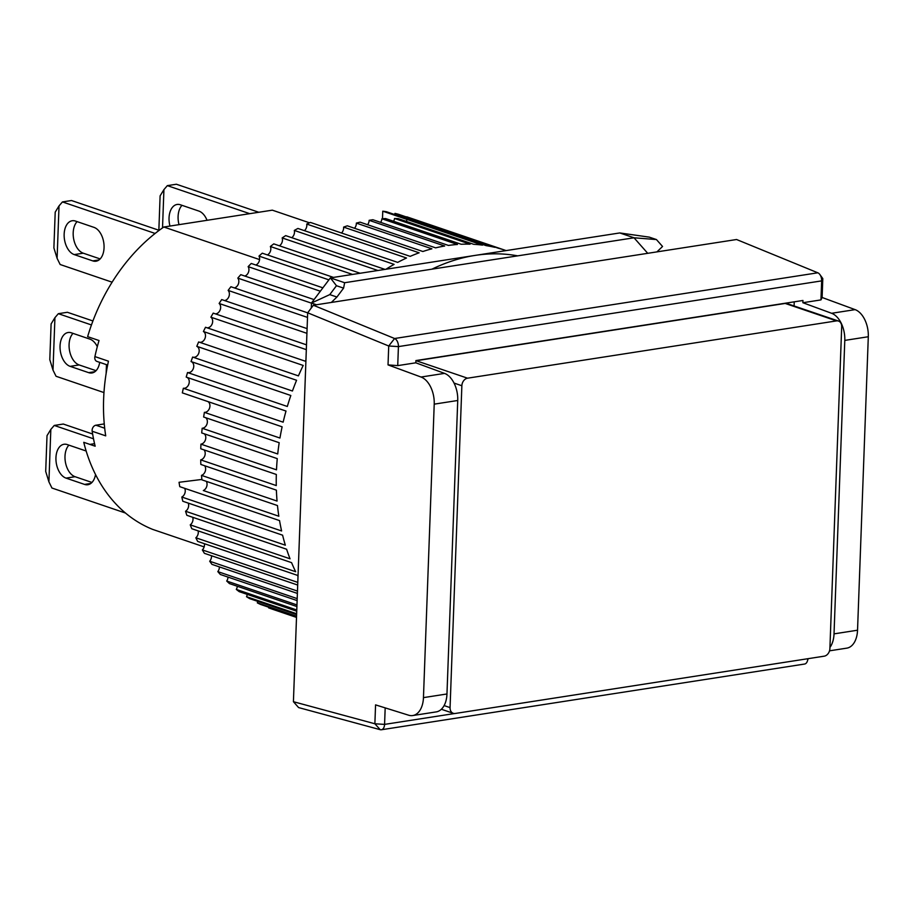 <?xml version="1.0" encoding="UTF-8"?>
<svg xmlns="http://www.w3.org/2000/svg" width="914" height="914" viewBox="0 0 914 914"><rect width="100%" height="100%" fill="white"/><g stroke="black" fill="none" stroke-linecap="round" stroke-linejoin="round"><path stroke-width="1.37" d="M385.182 707.882L384.577 724.391A6.912 4.204 81.2 0 1 381.355 729.76A6.912 4.204 81.2 0 1 380.235 729.692L298.592 707.573L293.417 701.701L307.675 312.794L313.353 305.242L736.57 239.514L817.813 272.795L394.585 338.511L313.353 305.242M307.675 312.794L388.724 345.995L388.027 364.892L421.034 377.036A23.044 13.996 81.2 0 1 434.219 404.148L423.456 697.622A23.044 13.996 81.2 0 1 412.74 715.548A23.044 13.996 81.2 0 1 408.638 715.205L375.563 704.877L374.877 723.774L293.417 701.701M434.219 404.148L457.731 400.492A23.044 13.996 -98.8 0 0 444.547 373.38L415.813 362.812L397.727 365.623L398.424 346.6L821.652 280.884L822.806 278.587L822.109 297.484L855.116 309.629A23.044 13.996 81.2 0 1 868.3 336.74L857.538 630.214A23.044 13.996 81.2 0 1 846.821 648.14L829.524 650.825M381.355 729.76L804.583 664.044A6.912 4.204 -98.8 0 0 807.382 661.119A6.912 4.204 -98.8 0 0 807.805 658.72M454.566 713.526L384.577 724.391L374.877 723.774L380.235 729.692M412.74 715.548L436.252 711.892A23.044 13.996 -98.8 0 0 446.969 693.977L423.456 697.622M457.731 400.492L446.969 693.977M388.027 364.892L397.727 365.623M394.585 338.511A6.912 4.204 81.2 0 1 398.424 346.6L388.724 345.995L394.585 338.511M855.116 309.629L831.603 313.285L802.869 302.717L820.955 299.906L821.652 280.884A6.912 4.204 -98.8 0 0 819.869 274.531A6.912 4.204 -98.8 0 0 817.813 272.795M857.538 630.214L834.025 633.87A23.044 13.996 81.2 0 1 829.935 647.432M834.025 633.87L844.787 340.396L868.3 336.74M831.603 313.285A23.044 13.996 81.2 0 1 844.787 340.396M820.955 299.906L822.109 297.484M794.095 305.962L794.243 301.826M415.813 362.812L415.904 360.573L802.949 300.478L802.869 302.717M182 205.33A17.286 10.5 -98.8 0 0 178.093 216.492A17.286 10.5 -98.8 0 0 179.018 224.65M169.97 226.055A17.286 10.5 81.2 0 1 169.044 217.898A17.286 10.5 81.2 0 1 177.088 204.462A17.286 10.5 81.2 0 1 180.355 204.77L198.886 211.077A17.286 10.5 81.2 0 1 207.044 220.297M249.751 213.67L167.342 185.633L163.926 189.609L162.521 227.906M167.342 185.633L176.391 184.24L258.799 212.265M163.926 189.609L160.11 195.859L158.853 230.237M77.096 221.622A17.286 10.5 -98.8 0 0 73.189 232.784A17.286 10.5 -98.8 0 0 83.265 253.189L74.228 254.595A17.286 10.5 81.2 0 1 64.151 234.19A17.286 10.5 81.2 0 1 72.183 220.754A17.286 10.5 81.2 0 1 75.451 221.062L93.982 227.369A17.286 10.5 81.2 0 1 104.025 245.158A17.286 10.5 81.2 0 1 96.027 261.21A17.286 10.5 81.2 0 1 92.76 260.89L74.228 254.595M155.117 233.447L62.449 201.925L59.022 205.901L57.102 258.342L60.153 264.512L112.114 282.186M62.449 201.925L71.486 200.52L159.162 230.339M59.022 205.901L55.206 212.151L53.892 247.911L57.102 258.342M100.152 258.925L83.265 253.189M104.687 428.209L95.901 425.216A4.604 3.485 108.8 0 0 92.12 430.254A4.604 3.485 108.8 0 0 92.177 431.248L105.716 435.852A170.518 129.08 -71.2 0 1 103.625 399.052A170.518 129.08 -71.2 0 1 108.458 361.19L94.907 356.586A170.518 129.08 -71.2 0 1 99.032 340.522L87.63 336.649A170.518 129.08 108.8 0 1 163.812 227.015L272.326 210.163L309.515 222.81M259.576 259.587L163.812 227.015M107.646 365.063L96.918 361.407A4.604 3.485 -71.2 0 1 94.782 357.603A4.604 3.485 -71.2 0 1 94.907 356.586M204.153 546.903L152.718 529.412A170.518 129.08 -71.2 0 1 83.757 442.319L95.159 446.203A170.518 129.08 -71.2 0 1 92.177 431.248M89.858 444.398L94.565 443.667M95.901 425.216L104.265 423.925M106.138 373.449L106.47 364.652M305.95 359.933A207.387 156.991 108.8 0 0 305.299 361.201L205.513 327.269A207.387 156.991 108.8 0 0 203.411 331.508L303.197 365.451A207.387 156.991 108.8 0 0 298.421 375.883L198.635 341.95A207.387 156.991 108.8 0 0 196.796 346.326L296.582 380.27A207.387 156.991 108.8 0 0 292.423 391.009L192.637 357.066A207.387 156.991 108.8 0 0 191.049 361.556L290.835 395.499A207.387 156.991 108.8 0 0 287.316 406.467L187.53 372.535A207.387 156.991 108.8 0 0 186.216 377.105L286.002 411.049A207.387 156.991 108.8 0 0 283.146 422.177L183.36 388.244A207.387 156.991 108.8 0 0 182.332 392.871L282.118 426.815A207.387 156.991 108.8 0 0 279.947 438.046L204.393 412.351A207.387 156.991 108.8 0 0 203.639 417.013L279.193 442.707A207.387 156.991 108.8 0 0 277.719 453.972L202.177 428.266A207.387 156.991 108.8 0 0 201.708 432.928L277.262 458.622A207.387 156.991 108.8 0 0 276.496 469.842L200.943 444.147A207.387 156.991 108.8 0 0 200.852 446.455A207.387 156.991 108.8 0 0 200.772 448.774L276.325 474.469A207.387 156.991 108.8 0 0 276.268 485.574L200.726 459.879A207.387 156.991 108.8 0 0 200.84 464.449L276.394 490.144A207.387 156.991 108.8 0 0 277.056 501.078L201.503 475.371A207.387 156.991 108.8 0 0 201.914 479.85L277.468 505.545A207.387 156.991 108.8 0 0 278.839 516.239L203.308 490.532A5.758 4.364 108.8 0 0 207.055 484.511A5.758 4.364 108.8 0 0 206.301 481.347M517.678 255.851A207.387 156.991 108.8 0 0 431.934 269.173M406.707 217.064A5.758 4.364 108.8 0 0 406.799 216.812L505.339 250.322M506.116 250.585L505.968 250.539A207.387 156.991 108.8 0 0 498.244 248.197L398.458 214.264A207.387 156.991 108.8 0 0 394.951 213.385L494.737 247.317A207.387 156.991 108.8 0 0 486.145 245.638L386.359 211.705A207.387 156.991 108.8 0 0 382.76 211.191L482.546 245.123A207.387 156.991 108.8 0 0 473.76 244.324L398.207 218.629A207.387 156.991 -71.2 0 0 394.54 218.48L470.093 244.175A207.387 156.991 108.8 0 0 461.159 244.255L385.605 218.56A207.387 156.991 -71.2 0 0 381.892 218.777L457.446 244.472A207.387 156.991 108.8 0 0 448.431 245.432L372.878 219.737A207.387 156.991 -71.2 0 0 369.13 220.32L444.684 246.015A207.387 156.991 108.8 0 0 435.635 247.854L360.082 222.159A207.387 156.991 -71.2 0 0 356.334 223.107L431.888 248.802A207.387 156.991 108.8 0 0 422.862 251.51L347.309 225.815A207.387 156.991 -71.2 0 0 343.595 227.106L419.138 252.801A207.387 156.991 108.8 0 0 410.192 256.366L310.406 222.422A207.387 156.991 108.8 0 0 306.727 224.067L406.513 258.011A207.387 156.991 108.8 0 0 397.704 262.387L297.918 228.454A207.387 156.991 108.8 0 0 294.308 230.431L394.094 264.375A207.387 156.991 108.8 0 0 385.959 269.242M385 269.39L285.682 235.618A207.387 156.991 108.8 0 0 282.163 237.926L377.928 270.498M360.15 273.252L273.777 243.878A207.387 156.991 108.8 0 0 270.361 246.494L352.53 274.44M333.473 277.399L262.272 253.178A207.387 156.991 108.8 0 0 258.993 256.091L328.88 279.855M322.893 287.83L251.247 263.461A207.387 156.991 108.8 0 0 248.128 266.648L320.346 291.223M314.05 299.598L240.77 274.668A207.387 156.991 108.8 0 0 237.811 278.119L311.468 303.162M307.675 312.851L230.899 286.733A207.387 156.991 108.8 0 0 228.134 290.412L307.504 317.409M307.093 328.617L221.691 299.575A207.387 156.991 108.8 0 0 219.132 303.471L306.921 333.324M306.498 344.841L213.213 313.114A207.387 156.991 108.8 0 0 210.883 317.192L306.327 349.651M296.513 617.327L268.59 607.833A207.387 156.991 108.8 0 0 271.984 609.067L296.502 617.407M296.547 616.207L257.302 602.852A207.387 156.991 108.8 0 0 260.559 604.44L296.536 616.676M296.639 613.751L246.506 596.693A207.387 156.991 108.8 0 0 249.613 598.613L296.604 614.608M296.776 609.981L236.292 589.404A207.387 156.991 108.8 0 0 239.217 591.655L296.73 611.215M296.959 604.931L226.706 581.03A207.387 156.991 108.8 0 0 229.448 583.589L296.901 606.542M297.199 598.613L217.818 571.616A207.387 156.991 108.8 0 0 220.343 574.483L297.119 600.589M226.706 581.03A5.758 4.364 108.8 0 0 228.009 577.122A5.758 4.364 108.8 0 0 228.009 577.088M297.473 591.084L209.683 561.23A207.387 156.991 108.8 0 0 211.979 564.372L297.381 593.414M217.818 571.616A5.758 4.364 108.8 0 0 219.371 567.354A5.758 4.364 108.8 0 0 219.383 566.886M297.793 582.389L202.348 549.92A207.387 156.991 108.8 0 0 204.405 553.324L297.69 585.051M209.683 561.23A5.758 4.364 108.8 0 0 211.511 556.626A5.758 4.364 108.8 0 0 211.488 555.735M179.053 482.295A207.387 156.991 108.8 0 0 179.761 486.659L279.547 520.592A207.387 156.991 108.8 0 0 281.603 530.965L181.817 497.033A207.387 156.991 108.8 0 0 182.811 501.249L282.597 535.181A207.387 156.991 108.8 0 0 285.339 545.19L185.553 511.246A207.387 156.991 108.8 0 0 186.833 515.29L286.619 549.234A207.387 156.991 108.8 0 0 290.035 558.797L190.249 524.853A207.387 156.991 108.8 0 0 191.791 528.715L291.577 562.647A207.387 156.991 108.8 0 0 295.645 571.718L195.847 537.775A207.387 156.991 108.8 0 0 197.664 541.408L297.45 575.352A207.387 156.991 108.8 0 0 298.01 576.437M202.348 549.92A5.758 4.364 108.8 0 0 204.473 545.018A5.758 4.364 108.8 0 0 204.393 543.704M195.847 537.775A5.758 4.364 108.8 0 0 198.292 532.588A5.758 4.364 108.8 0 0 198.121 530.863M190.249 524.853A5.758 4.364 108.8 0 0 193.003 519.415A5.758 4.364 108.8 0 0 192.728 517.301M185.553 511.246A5.758 4.364 108.8 0 0 188.65 505.579A5.758 4.364 108.8 0 0 188.238 503.088M181.817 497.033A5.758 4.364 108.8 0 0 185.245 491.172A5.758 4.364 108.8 0 0 184.674 488.327M201.503 475.371A5.758 4.364 108.8 0 0 205.627 469.225A5.758 4.364 108.8 0 0 204.667 465.74M200.726 459.879A5.758 4.364 108.8 0 0 205.204 453.63A5.758 4.364 108.8 0 0 204.005 449.871M200.943 444.147A5.758 4.364 108.8 0 0 205.787 437.84A5.758 4.364 108.8 0 0 204.336 433.819M202.177 428.266A5.758 4.364 108.8 0 0 207.364 421.937A5.758 4.364 108.8 0 0 205.65 417.687M204.393 412.351A5.758 4.364 108.8 0 0 209.934 406.022A5.758 4.364 108.8 0 0 207.935 401.577M183.36 388.244A5.758 4.364 108.8 0 0 189.255 381.961A5.758 4.364 108.8 0 0 186.936 377.356M187.53 372.535A5.758 4.364 108.8 0 0 193.757 366.32A5.758 4.364 108.8 0 0 191.129 361.59M192.968 357.18A5.758 4.364 108.8 0 0 199.183 350.976A5.758 4.364 108.8 0 0 196.796 346.326M199.629 342.282A5.758 4.364 108.8 0 0 205.501 335.998A5.758 4.364 108.8 0 0 203.411 331.508M207.147 327.818A5.758 4.364 108.8 0 0 212.665 321.488A5.758 4.364 108.8 0 0 210.883 317.192M215.476 313.879A5.758 4.364 108.8 0 0 220.651 307.55A5.758 4.364 108.8 0 0 219.132 303.471M224.57 300.546A5.758 4.364 108.8 0 0 229.391 294.251A5.758 4.364 108.8 0 0 228.134 290.412M234.372 287.91A5.758 4.364 108.8 0 0 238.84 281.672A5.758 4.364 108.8 0 0 237.811 278.119M244.815 276.051A5.758 4.364 108.8 0 0 248.939 269.904A5.758 4.364 108.8 0 0 248.128 266.648M255.851 265.026A5.758 4.364 108.8 0 0 259.61 259.016A5.758 4.364 108.8 0 0 258.993 256.091M267.402 254.926A5.758 4.364 108.8 0 0 270.818 249.065A5.758 4.364 108.8 0 0 270.361 246.494M279.398 245.786A5.758 4.364 108.8 0 0 282.472 240.131A5.758 4.364 108.8 0 0 282.163 237.926M291.76 237.686A5.758 4.364 108.8 0 0 294.491 232.247A5.758 4.364 108.8 0 0 294.308 230.431M304.408 230.659A5.758 4.364 108.8 0 0 306.83 225.484A5.758 4.364 108.8 0 0 306.727 224.067M341.516 233.001A5.758 4.364 108.8 0 0 343.63 228.112A5.758 4.364 108.8 0 0 343.595 227.106M354.529 228.26A5.758 4.364 108.8 0 0 356.346 223.679A5.758 4.364 108.8 0 0 356.334 223.107M367.588 224.718A5.758 4.364 108.8 0 0 369.13 220.457A5.758 4.364 108.8 0 0 369.13 220.32M201.88 479.439L179.075 482.284M268.59 607.833A5.758 4.364 108.8 0 0 268.796 607.239M257.302 602.852A5.758 4.364 108.8 0 0 257.782 601.401M246.506 596.693A5.758 4.364 108.8 0 0 247.271 594.397M236.292 589.404A5.758 4.364 108.8 0 0 237.32 586.274M380.624 222.376A5.758 4.364 108.8 0 0 381.892 218.777M393.557 221.257A5.758 4.364 108.8 0 0 394.54 218.48M406.307 221.382A5.758 4.364 108.8 0 0 406.993 219.463L382.76 211.191L382.486 218.732M394.562 214.493A5.758 4.364 108.8 0 0 394.951 213.385M647.729 253.315L634.019 237.789L656.435 239.559L649.306 237.137L619.761 232.944L330.377 277.879L311.468 303.037L311.286 307.984M619.761 232.944L634.019 237.789L344.635 282.723L330.377 277.879L336.466 285.716L329.783 294.605L311.468 303.037L316.495 304.75M656.926 251.887L662.547 246.472L656.435 239.559M329.783 294.605L336.912 297.027L331.336 302.443M344.635 282.723L343.595 288.139L336.466 285.716M343.595 288.139L336.912 297.027M72.994 333.382A17.286 10.5 -98.8 0 0 69.087 344.544A17.286 10.5 -98.8 0 0 79.164 364.949L70.127 366.354A17.286 10.5 81.2 0 1 60.05 345.949A17.286 10.5 81.2 0 1 68.093 332.513A17.286 10.5 81.2 0 1 71.361 332.822L89.892 339.128A17.286 10.5 81.2 0 1 97.307 346.68M91.457 324.95L58.347 313.685L54.931 317.661L53.001 370.101L56.051 376.271L103.968 392.574M99.695 362.355A17.286 10.5 81.2 0 1 91.926 372.969A17.286 10.5 81.2 0 1 88.658 372.649L70.127 366.354M58.347 313.685L67.385 312.28L92.92 320.963M54.931 317.661L51.104 323.91L49.802 359.67L53.001 370.101M96.061 370.684L79.164 364.949M68.904 445.141A17.286 10.5 -98.8 0 0 64.997 456.303A17.286 10.5 -98.8 0 0 75.074 476.708L66.025 478.113A17.286 10.5 81.2 0 1 55.948 457.708A17.286 10.5 81.2 0 1 63.991 444.273A17.286 10.5 81.2 0 1 67.259 444.581L85.79 450.888A17.286 10.5 81.2 0 1 86.156 451.025M93.514 438.8L54.246 425.444L50.83 429.42L48.91 481.861L51.949 488.03L125.481 513.04M95.536 474.526A17.286 10.5 81.2 0 1 87.824 484.728A17.286 10.5 81.2 0 1 84.556 484.409L66.025 478.113M54.246 425.444L63.294 424.039L92.622 434.024M50.83 429.42L47.014 435.67L45.7 471.43L48.91 481.861M91.96 482.455L75.074 476.708M416.224 360.733L785.195 303.437L836.516 320.894L467.545 378.19L416.224 360.733A6.912 5.233 108.8 0 0 415.893 360.802M836.516 320.894A6.912 5.233 -71.2 0 1 838.492 321.054L787.171 303.608A6.912 5.233 108.8 0 0 785.195 303.437M454.041 383.069L461.867 385.742L450.065 707.607L444.113 705.574M450.065 707.607A6.912 5.233 -71.2 0 0 453.275 713.308A6.912 5.233 -71.2 0 0 455.252 713.468L824.211 656.172A6.912 5.233 -71.2 0 0 829.889 648.632L841.691 326.755A6.912 5.233 -71.2 0 0 838.492 321.054M461.867 385.742A6.912 5.233 -71.2 0 1 467.545 378.19M444.547 373.38L421.034 377.036M92.76 260.89L99.043 259.919M88.658 372.649L94.942 371.678M84.556 484.409L90.84 483.437M808.193 658.663L807.382 661.119M822.806 278.587L819.869 274.531M453.275 713.308L441.359 709.264"/></g></svg>
